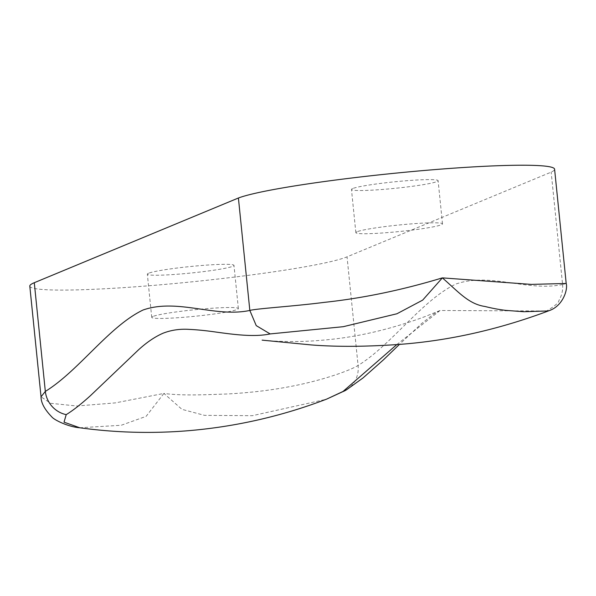 <?xml version="1.0" encoding="UTF-8"?>
<svg xmlns="http://www.w3.org/2000/svg" width="596" height="596" viewBox="0 0 596 596"><rect width="100%" height="100%" fill="white"/><g stroke="black" fill="none" stroke-linecap="round" stroke-linejoin="round"><path stroke-width="0.45" stroke-dasharray="2.98 2.23" d="M352.676 188.552A43.545 3.263 174.2 0 0 351.469 189.468A43.545 3.263 174.2 0 0 389.836 188.828A43.545 3.263 174.2 0 0 436.905 181.586A43.545 3.263 174.2 0 0 438.112 180.67A43.545 3.263 174.2 0 0 399.745 181.311A43.545 3.263 174.2 0 0 352.676 188.552M357.064 231.755A43.545 3.263 174.2 0 0 355.857 232.671A43.545 3.263 174.2 0 0 394.224 232.03A43.545 3.263 174.2 0 0 441.293 224.781A43.545 3.263 174.2 0 0 442.5 223.865A43.545 3.263 174.2 0 0 404.133 224.506A43.545 3.263 174.2 0 0 357.064 231.755M148.553 273.259A43.545 3.263 174.2 0 0 147.346 274.175A43.545 3.263 174.2 0 0 185.714 273.534A43.545 3.263 174.2 0 0 232.775 266.293A43.545 3.263 174.2 0 0 233.982 265.376A43.545 3.263 174.2 0 0 195.615 266.017A43.545 3.263 174.2 0 0 148.553 273.259M152.941 316.461A43.545 3.263 174.2 0 0 151.734 317.377A43.545 3.263 174.2 0 0 190.102 316.737A43.545 3.263 174.2 0 0 237.163 309.495A43.545 3.263 174.2 0 0 238.37 308.579A43.545 3.263 174.2 0 0 200.003 309.22A43.545 3.263 174.2 0 0 152.941 316.461M79.737 427.772L121.219 425.268L146.117 416.358L163.907 393.427L115.251 402.903L76.78 406.003L50.705 403.306L41.042 396.809M29.8 286.117A161.687 12.121 174.2 0 0 172.274 283.741A161.687 12.121 174.2 0 0 347.043 256.839L551.173 172.132A161.762 12.129 174.2 0 0 554.593 169.197M566.2 283.48L562.579 284.478L551.173 172.132M562.579 284.478L562.587 284.515C527.624 291.913 490.322 272.074 455.888 284.039C422.043 300.131 391.512 344.935 358.077 365.475C349.629 370.667 321.05 381.082 286.259 387.273C268.014 390.618 248.331 392.853 227.21 393.978C208.6 394.589 182.398 396.012 163.907 393.427L181.944 409.34L204.532 415.36L252.361 415.68L326.019 399.35M396.765 344.622L440.057 310.501L546.599 310.993L549.587 310.501M562.587 284.515C563.123 289.917 561.901 295.251 558.929 300.511C558.735 302.731 554.623 306.225 546.599 310.993M346.447 389.851A26.127 25.166 -121.5 0 0 358.077 365.475L347.043 256.839M355.857 232.671L351.469 189.468M151.734 317.377L147.346 274.175M440.019 310.516L425.641 316.357C389.717 329.744 354.821 337.723 320.953 340.301C291.332 343.072 262.68 340.301 262.121 340.137M238.37 308.579L233.982 265.376M442.5 223.865L438.112 180.67M440.057 310.501L433.702 314.032L421.692 323.479L399.424 344.413"/><path stroke-width="0.89" d="M546.599 310.993L523.802 311.723L505.78 310.374C499.277 309.615 492.326 308.311 484.913 306.463C468.56 304.087 458.182 291.615 442.366 277.878L531.282 284.389L566.2 283.48L554.593 169.197A161.762 12.129 174.2 0 0 414.451 171.35A161.762 12.129 174.2 0 0 238.407 198.006L34.285 282.713A161.687 12.121 174.2 0 0 29.8 286.117L41.042 396.809L45.326 391.416C78.761 370.868 109.284 326.072 143.137 309.98C177.571 298.007 214.873 317.847 249.828 310.449L249.828 310.412C258.105 308.408 293.098 306.374 324.179 302.381C362.651 298.268 402.047 290.096 442.366 277.878L422.668 300.123L396.936 313.764L343.236 326.697L270.152 333.924C254.447 337.232 234.66 334.639 216.49 332.136C206.29 330.668 197.269 329.752 189.431 329.394C180.052 328.754 171.261 330.035 163.058 333.216C154.953 336.747 146.743 342.313 138.428 349.912L90.652 395.476C81.317 403.969 73.166 410.361 66.208 414.645L64.025 422.154L79.737 427.772C115.736 432.718 151.898 433.702 188.239 430.714C235.882 426.699 282.035 416.164 326.683 399.104L342.76 391.699L396.765 344.622M249.828 310.412L238.407 198.006M326.019 399.35L326.683 399.104M270.152 333.924L256.235 325.617L249.828 310.449M66.208 414.645A26.127 25.166 -121.5 0 1 45.326 391.416L34.285 282.713M399.424 344.413L383.444 359.835L363.053 377.924L346.447 389.851A26.127 25.166 -121.5 0 1 342.76 391.699M262.121 340.137L311.455 344.95C336.949 346.954 366.562 346.753 400.311 344.339C449.771 340.584 499.537 329.305 549.587 310.501C563.302 305.51 568.003 289.105 566.2 283.48M326.75 399.074L346.447 389.851M41.042 396.809C40.982 402.725 44.558 409.4 51.763 416.85C54.065 419.904 68.078 426.848 79.73 427.772L79.73 427.772"/></g></svg>

